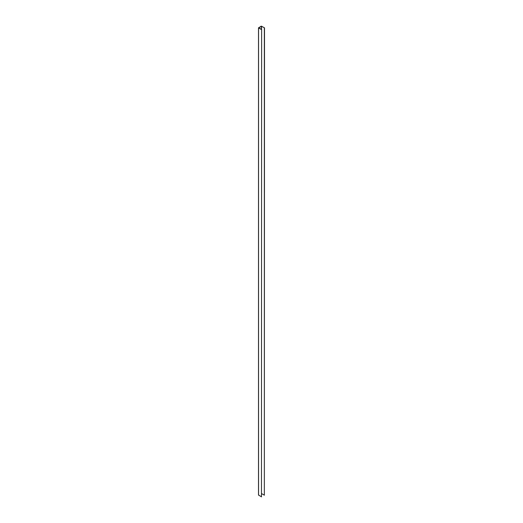 <?xml version="1.0" encoding="UTF-8"?>
<svg xmlns="http://www.w3.org/2000/svg" width="523" height="523" viewBox="0 0 523 523"><rect width="100%" height="100%" fill="white"/><g stroke="black" fill="none" stroke-linecap="round" stroke-linejoin="round"><path stroke-width="0.78" d="M261.461 29.582L258.499 27.83L261.337 26.15L264.501 27.83L261.513 26.281L258.761 27.83L261.618 29.491L261.461 496.85L258.552 495.026M264.344 27.915L264.344 495.183L264.501 27.83M264.344 495.183L261.618 493.607M261.461 496.85L261.618 29.491M258.552 495.17L258.552 27.902M261.513 29.438L261.513 26.281M261.415 29.38L261.415 26.281M258.499 495.098L258.499 27.83"/></g></svg>
